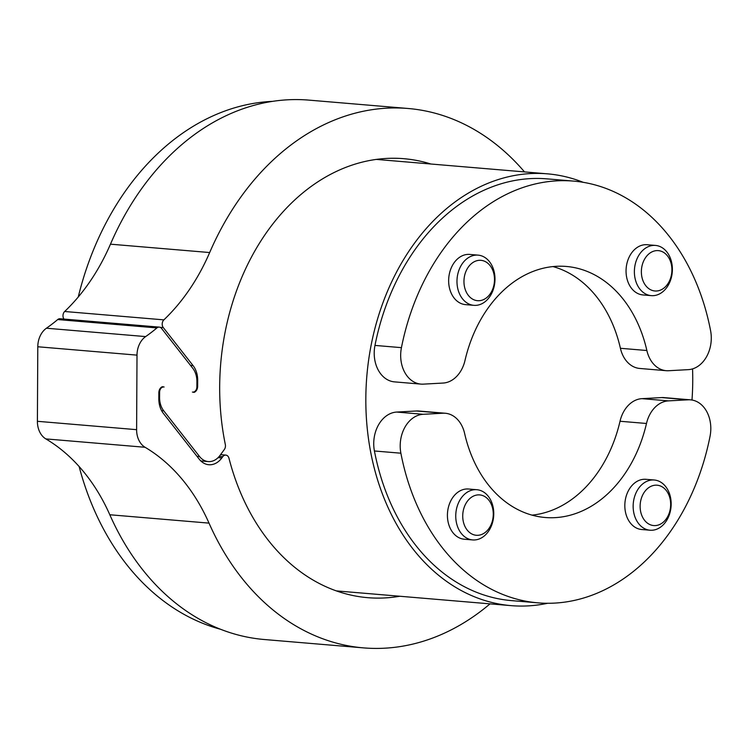 <?xml version="1.0" encoding="UTF-8"?>
<svg xmlns="http://www.w3.org/2000/svg" width="748" height="748" viewBox="0 0 748 748"><rect width="100%" height="100%" fill="white"/><g stroke="black" fill="none" stroke-linecap="round" stroke-linejoin="round"><path stroke-width="1.12" d="M665.692 486.611A25.189 18.952 94.8 0 0 654.276 480.01A25.189 18.952 94.8 0 0 635.061 495.232A25.189 18.952 94.8 0 0 638.624 523.628A25.189 18.952 94.8 0 0 650.04 530.22A25.189 18.952 94.8 0 0 669.254 514.998A25.189 18.952 94.8 0 0 665.692 486.611M650.04 530.22L641.709 529.519A25.189 18.952 -85.2 0 1 630.293 522.917A25.189 18.952 -85.2 0 1 626.731 494.531A25.189 18.952 -85.2 0 1 645.945 479.309L654.276 480.01M666.281 490.52A20.252 15.231 -85.2 0 1 659.25 524.685A20.252 15.231 -85.2 0 1 640.671 500.973A20.252 15.231 -85.2 0 1 666.281 490.52M220.557 629.274A267.045 200.932 -85.2 0 1 79.12 466.518M488.098 531.856A25.189 18.952 94.8 0 0 492.717 505.452A25.189 18.952 94.8 0 0 476.869 489.716A25.189 18.952 94.8 0 0 461.404 497.785A25.189 18.952 94.8 0 0 456.794 524.189A25.189 18.952 94.8 0 0 472.633 539.925A25.189 18.952 94.8 0 0 488.098 531.856M472.633 539.925L464.302 539.224A25.189 18.952 -85.2 0 1 448.463 523.488A25.189 18.952 -85.2 0 1 453.073 497.083A25.189 18.952 -85.2 0 1 468.538 489.014L476.869 489.716M488.725 528.789A20.252 15.231 -85.2 0 1 463.218 521.132A20.252 15.231 -85.2 0 1 482.058 495.363A20.252 15.231 -85.2 0 1 488.725 528.789M462.451 298.742A25.189 18.952 94.8 0 0 473.867 305.334A25.189 18.952 94.8 0 0 493.082 290.112A25.189 18.952 94.8 0 0 489.51 261.725A25.189 18.952 94.8 0 0 478.094 255.133A25.189 18.952 94.8 0 0 458.879 270.355A25.189 18.952 94.8 0 0 462.451 298.742M473.867 305.334L465.536 304.632A25.189 18.952 -85.2 0 1 448.763 277.938A25.189 18.952 -85.2 0 1 469.772 254.423L478.094 255.133M468.351 295.385A20.252 15.231 -85.2 0 1 475.373 261.211A20.252 15.231 -85.2 0 1 493.951 284.932A20.252 15.231 -85.2 0 1 468.351 295.385M78.241 297.012A267.045 200.932 -85.2 0 1 272.683 101.354M640.036 253.497A25.189 18.952 94.8 0 0 635.426 279.902A25.189 18.952 94.8 0 0 651.265 295.638A25.189 18.952 94.8 0 0 666.73 287.569A25.189 18.952 94.8 0 0 671.339 261.164A25.189 18.952 94.8 0 0 655.5 245.428A25.189 18.952 94.8 0 0 640.036 253.497M651.265 295.638L642.934 294.936A25.189 18.952 -85.2 0 1 626.17 268.233A25.189 18.952 -85.2 0 1 647.17 244.727L655.5 245.428M645.907 257.116A20.252 15.231 -85.2 0 1 671.414 264.773A20.252 15.231 -85.2 0 1 652.574 290.533A20.252 15.231 -85.2 0 1 645.907 257.116M692.555 368.895A216.658 163.017 -85.2 0 1 692.741 380.797A216.658 163.017 -85.2 0 1 691.994 400.021M547.676 603.271A216.658 163.017 -85.2 0 1 511.071 605.637A216.658 163.017 -85.2 0 1 365.828 398.684A216.658 163.017 -85.2 0 1 547.489 173.845A216.658 163.017 -85.2 0 1 583.188 182.316M396.702 412.064A30.229 22.749 94.8 0 0 374.421 450.979L400.881 453.204A30.229 22.749 -85.2 0 1 423.162 414.299L396.702 412.064L416.44 410.989L442.891 413.223A30.229 22.749 -85.2 0 1 445.275 413.251A30.229 22.749 -85.2 0 1 464.611 433.429A125.963 94.781 -85.2 0 0 545.152 517.494A125.963 94.781 -85.2 0 0 646.487 423.48A30.229 22.749 -85.2 0 1 668.422 400.881L641.971 398.656A30.229 22.749 94.8 0 0 620.027 421.255L646.487 423.48M445.275 413.251L418.824 411.026A30.229 22.749 94.8 0 0 416.44 410.989M532.024 515.138A125.963 94.781 94.8 0 0 620.027 421.255M641.971 398.656L661.7 397.571L688.16 399.806L668.422 400.881M688.16 399.806A30.229 22.749 -85.2 0 1 690.544 399.843L664.084 397.609A30.229 22.749 94.8 0 0 661.7 397.571M400.881 453.204A211.619 159.231 94.8 0 0 537.952 602.851L511.492 600.616A211.619 159.231 -85.2 0 1 374.421 450.979M490.034 603.86A270.075 203.204 -85.2 0 1 363.472 647.88L264.259 639.512A270.075 203.204 -85.2 0 1 109.806 514.755A199.473 150.086 94.8 0 0 45.843 438.908A20.159 15.166 -85.2 0 1 37.4 421.302L37.793 346.763A20.159 15.166 -85.2 0 1 46.423 328.222A199.473 150.086 94.8 0 0 57.708 319.555L156.921 327.923A5.04 3.787 -85.2 0 1 159.277 327.119A5.04 3.787 -85.2 0 1 161.559 328.437L192.75 368.25A19.149 14.408 94.8 0 1 196.911 381.527L196.883 386.866A5.04 3.787 94.8 0 1 192.657 392.102L192.526 392.083M159.277 327.119L60.064 318.741A5.04 3.787 94.8 0 0 57.708 319.555M573.529 181.1A211.619 159.231 94.8 0 1 710.6 330.738A30.229 22.749 -85.2 0 1 688.319 369.643L668.581 370.728A30.229 22.749 -85.2 0 1 666.197 370.69A30.229 22.749 -85.2 0 1 646.87 350.513A125.963 94.781 -85.2 0 0 566.33 266.456A125.963 94.781 -85.2 0 0 464.994 360.461A30.229 22.749 -85.2 0 1 443.05 383.06L423.312 384.135A30.229 22.749 -85.2 0 1 420.937 384.107A30.229 22.749 -85.2 0 1 401.433 347.652L374.972 345.417A211.619 159.231 -85.2 0 1 547.069 178.866L573.529 181.1A211.619 159.231 94.8 0 0 401.433 347.652M666.197 370.69L639.746 368.455A30.229 22.749 -85.2 0 1 620.41 348.288A125.963 94.781 94.8 0 0 552.996 266.578M420.937 384.107L394.476 381.873A30.229 22.749 -85.2 0 1 374.972 345.417M160.147 327.334L163.298 327.596A5.04 3.787 -85.2 0 1 163.877 319.864L64.665 311.495A5.04 3.787 94.8 0 0 63.963 319.078M64.665 311.495A199.473 150.086 94.8 0 0 110.461 244.175A270.075 203.204 -85.2 0 1 308.905 100.12L408.118 108.488A270.075 203.204 -85.2 0 1 524.516 171.909M363.472 647.88A270.075 203.204 -85.2 0 1 209.019 523.123A199.473 150.086 94.8 0 0 145.065 447.276A20.159 15.166 -85.2 0 1 136.613 429.67L137.006 355.132A20.159 15.166 -85.2 0 1 145.645 336.591A199.473 150.086 94.8 0 0 156.921 327.923M219.22 456.42L222.717 456.719A5.04 3.787 -85.2 0 1 225.812 455.102A5.04 3.787 -85.2 0 1 228.991 458.3A219.688 165.289 94.8 0 0 367.707 597.671A219.688 165.289 94.8 0 0 399.778 596.25M222.717 456.719L221.819 457.954A21.159 15.923 -85.2 0 1 208.832 464.732A21.159 15.923 -85.2 0 1 199.239 459.188L163.419 413.457A21.159 15.923 -85.2 0 1 158.819 398.787L158.847 392.756A6.049 4.553 -85.2 0 1 162.372 386.697L164.102 387.006A5.04 3.787 94.8 0 0 163.84 386.978A5.04 3.787 94.8 0 0 159.614 392.204L159.586 397.543A19.149 14.408 94.8 0 0 163.747 410.82L199.566 456.551A19.149 14.408 94.8 0 0 208.243 461.563A19.149 14.408 94.8 0 0 219.996 455.429L224.335 449.501A5.04 3.787 -85.2 0 0 225.335 444.564A219.688 165.289 94.8 0 1 403.883 158.698A219.688 165.289 94.8 0 1 430.867 164.008M163.298 327.596L193.078 365.613A21.159 15.923 -85.2 0 1 197.678 380.283L197.64 386.314A6.049 4.553 -85.2 0 1 194.125 392.373L192.395 392.064A5.04 3.787 94.8 0 0 192.657 392.102M163.877 319.864A199.473 150.086 94.8 0 0 209.674 252.544A270.075 203.204 -85.2 0 1 408.118 108.488M442.891 413.223L423.162 414.299M537.952 602.851A211.619 159.231 94.8 0 0 710.048 436.299A30.229 22.749 -85.2 0 0 690.544 399.843M646.87 350.513L620.41 348.288M209.019 523.123L109.806 514.755M145.065 447.276L45.843 438.908M136.613 429.67L37.4 421.302M137.006 355.132L37.793 346.763M145.645 336.591L46.423 328.222M221.819 457.954L218.098 457.636M209.674 252.544L110.461 244.175M163.747 410.82L161.587 410.643M159.586 397.543L158.828 397.478M199.566 456.551L197.005 456.336M193.078 365.613L190.516 365.398M197.678 380.283L196.883 380.218M197.64 386.314L196.883 386.258M159.614 392.204L158.875 392.139M511.071 605.637L336.338 590.892M220.557 454.662L225.812 455.102M208.243 461.563L200.819 460.936M163.84 386.978L162.073 386.828M547.489 173.845L376.403 159.418"/></g></svg>
